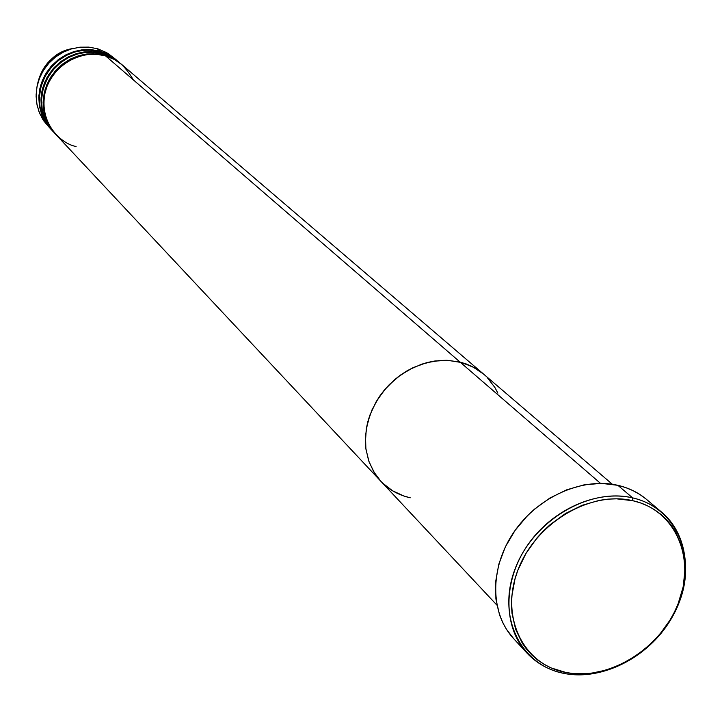 <?xml version="1.0" encoding="UTF-8"?>
<svg xmlns="http://www.w3.org/2000/svg" width="722" height="722" viewBox="0 0 722 722"><rect width="100%" height="100%" fill="white"/><g stroke="black" fill="none" stroke-linecap="round" stroke-linejoin="round"><path stroke-width="1.08" d="M632.616 497.873L632.842 500.707C675.9 510.31 696.297 558.873 678.084 603.854C660.495 648.97 608.808 680.954 566.156 672.552L564.487 673.5C608.086 682.064 660.865 649.394 678.842 603.303C697.443 557.366 676.622 507.71 632.616 497.873C643.69 500.454 653.374 505.219 661.659 512.169C689.961 535.986 693.291 582.735 670.458 620.135C647.814 657.634 602.292 680.783 564.487 673.5C549.514 670.548 537.015 663.744 526.988 653.076C503.081 627.472 502.756 581.67 527.15 545.787C551.391 509.822 596.67 489.48 632.616 497.873L617.888 485.319L632.616 497.873C588.881 487.332 532.881 520.887 515.075 568.945C496.61 616.859 520.643 665.621 564.487 673.5L566.156 672.552L574.143 673.653L590.686 673.364L607.464 669.817L615.758 666.866L631.75 658.753L646.479 647.95L659.412 634.873L670.079 619.999L674.438 612.048L678.084 603.854L683.129 587.031L685.007 570.154L683.617 553.837L681.712 546.085L675.521 531.771L671.298 525.336L666.361 519.488L660.765 514.263L654.556 509.732L647.787 505.942L640.522 502.918L632.842 500.707L616.489 498.812L607.987 499.146L599.386 500.346L582.194 505.283L565.606 513.45L550.299 524.515L543.323 531.013L536.897 538.052L525.932 553.512L517.854 570.254L515.003 578.9L511.799 596.3L511.474 604.883L511.997 613.267L515.571 629.142L522.358 643.293L526.861 649.556L532.051 655.197L537.863 660.17L544.244 664.421L551.139 667.922L566.156 672.552C523.26 664.836 499.777 617.12 517.854 570.254C535.291 523.251 590.054 490.418 632.842 500.707L632.616 497.873M612.337 484.254L121.982 64.7L114.293 59.448L105.602 55.919L460.085 362.092L446.999 360.305L433.399 361.226L426.567 362.697L413.183 367.615L400.62 374.989L394.808 379.51L384.402 389.997L379.925 395.855L375.981 402.046L369.863 415.186L366.289 428.877L365.395 442.586L365.964 449.274L369.086 461.99L374.736 473.424L380.954 481.393L374.736 473.424L369.086 461.99L365.964 449.274L365.395 442.586L366.289 428.877L367.751 421.991L369.863 415.186L375.981 402.046L384.402 389.997L389.384 384.528L400.62 374.989L406.766 371.018L413.183 367.615L426.567 362.697L440.23 360.422L446.999 360.305L460.085 362.092L600.478 483.352L460.085 362.092L472.143 366.505L482.711 373.355L472.143 366.505L466.277 363.987L460.085 362.092L447.676 360.332L434.77 361.009L421.819 364.123L409.311 369.583L397.678 377.182L387.344 386.658L378.689 397.669L372.02 409.816L367.579 422.668L365.512 435.745L365.873 448.597L368.653 460.753L373.734 471.791L380.909 481.339L373.734 471.791L368.653 460.753L365.873 448.597L365.512 435.745L367.579 422.668L372.02 409.816L378.689 397.669L387.344 386.658L397.678 377.182L409.311 369.583L421.819 364.123L434.77 361.009L447.676 360.332L461.963 362.588L474.273 367.624L483.487 374.014L472.603 366.74L460.085 362.092L105.602 55.919C92.696 50.45 58.13 55.774 46.018 88.95C36.596 122.821 62.2 144.436 76.081 146.458M661.659 512.169L646.668 499.525C638.456 492.63 628.853 487.892 617.888 485.319C582.293 476.944 537.529 496.971 513.622 532.502C489.552 567.952 489.967 613.276 513.676 638.672L526.988 653.076M487.305 377.615L494.922 387.552L497.864 393.147L494.922 387.552L487.305 377.615M410.231 497.783L404.049 496.086L392.578 490.789L382.678 483.144L392.578 490.789L404.049 496.086L410.231 497.783C398.643 495.184 388.86 489.697 380.909 481.339L496.871 605.072M513.739 638.744L506.447 629.277L502.611 622.364L499.552 614.945L495.897 598.89L495.644 581.724L498.848 564.126L505.391 546.807L515.03 530.462L527.385 515.752L534.433 509.2L549.893 498.036L566.653 489.823L584.035 484.868L601.345 483.352L617.888 485.319L625.667 487.576L633.013 490.644L639.872 494.507L646.172 499.101M121.368 64.177L113.02 58.004L104.473 54.222L103.183 53.834L104.997 55.395L96.486 53.825L87.732 53.897L79.05 55.603L70.738 58.888L63.103 63.653L56.406 69.709L50.892 76.866L46.759 84.844L44.15 93.382L43.149 102.154L43.789 110.863L46.046 119.193L49.836 126.864L55.287 133.904L50.278 127.577L46.244 119.699L43.726 110.457L43.23 100.25L45.053 89.763L49.168 79.781L55.224 71.036L62.615 64.023L70.648 58.933L78.716 55.702L86.387 54.051L93.382 53.663L104.997 55.395L113.688 58.924L121.675 64.439L114.356 59.294L104.997 55.395L103.183 53.834L91.504 52.101L84.456 52.507L76.74 54.204L68.617 57.516L60.558 62.706L53.184 69.844L47.201 78.716L43.203 88.806L41.542 99.347L42.219 109.545L44.908 118.733L49.087 126.503L54.186 132.713M118.904 62.065L110.592 55.919L102.073 52.155L100.791 51.767L102.587 53.32L94.104 51.749L85.386 51.813L76.731 53.509L68.446 56.785L60.838 61.523L54.168 67.57L48.672 74.691L44.556 82.642L41.957 91.143L40.964 99.889L41.605 108.571L43.861 116.874L47.634 124.527L53.067 131.539L48.076 125.222L44.051 117.379L41.542 108.165L41.037 97.993L42.851 87.543L46.957 77.597L52.995 68.888L60.35 61.893L68.355 56.83L76.397 53.608L84.041 51.966L91.017 51.587L102.587 53.32L111.242 56.83L119.211 62.336L111.919 57.2L102.587 53.32L100.791 51.767L89.149 50.035L82.127 50.441L74.429 52.119L66.343 55.423L58.311 60.585L50.973 67.697L44.999 76.541L41.019 86.595L39.367 97.1L40.053 107.262L42.724 116.422L46.894 124.166L51.975 130.348M116.459 59.98L108.11 53.5L98.499 49.078L97.226 48.69L100.196 51.253L91.739 49.683L83.048 49.746L74.42 51.433L66.171 54.701L58.59 59.421L51.939 65.44L46.47 72.534L42.372 80.458L39.782 88.932L38.798 97.65L39.439 106.296L41.686 114.572L45.45 122.198L50.865 129.184L45.892 122.893L41.876 115.078L39.367 105.89L38.871 95.755L40.676 85.34L44.764 75.431L50.775 66.749L58.103 59.791L66.081 54.746L74.095 51.533L81.712 49.899L88.662 49.52L100.196 51.253L108.823 54.755L116.765 60.242L110.701 55.82L100.196 51.253L97.226 48.69L106.703 52.661L114.915 58.717M42.778 113.652L44.656 118.101M98.715 52.39L99.862 53.022M118.273 61.569L110.619 55.937L101.964 52.119L92.326 50.197L83.626 50.26L74.998 51.948L66.74 55.215L59.15 59.944L52.498 65.964L47.02 73.075L42.914 81.008L40.324 89.483L39.331 98.21L39.981 106.865L42.228 115.15L45.991 122.776L52.787 131.242M49.258 127.406L43.753 120.872L39.629 113.327L37.048 105.051L36.1 96.333L36.831 87.497L39.223 78.869L43.185 70.756L48.573 63.473L55.197 57.264L62.814 52.381L71.135 48.988L79.862 47.21L88.662 47.111L97.226 48.69L88.806 47.129L80.151 47.183L71.568 48.861L63.346 52.11L55.802 56.803L49.186 62.796L43.744 69.863L39.656 77.75L37.084 86.189L36.109 94.862L36.75 103.481L38.988 111.72L42.742 119.31L50.585 128.895M72.841 48.509C52.986 53.347 41.091 65.792 37.156 85.846C43.248 63.771 55.143 51.325 72.841 48.509M133.326 79.871C125.014 65.684 115.773 57.697 105.602 55.919L97.082 54.349L88.328 54.421L79.637 56.126L71.316 59.421L63.671 64.186L56.975 70.251L51.452 77.407L47.318 85.404L44.701 93.941L43.699 102.723L44.34 111.441L46.596 119.78L50.387 127.46L55.558 134.202L380.855 481.285M120.727 63.671L113.047 58.022L104.365 54.195L94.699 52.264L85.972 52.327L77.308 54.033L69.023 57.309L61.406 62.056L54.728 68.103L49.231 75.232L45.107 83.192L42.508 91.703L41.506 100.457L42.156 109.139L44.403 117.46L48.184 125.105L55.007 133.606"/></g></svg>
